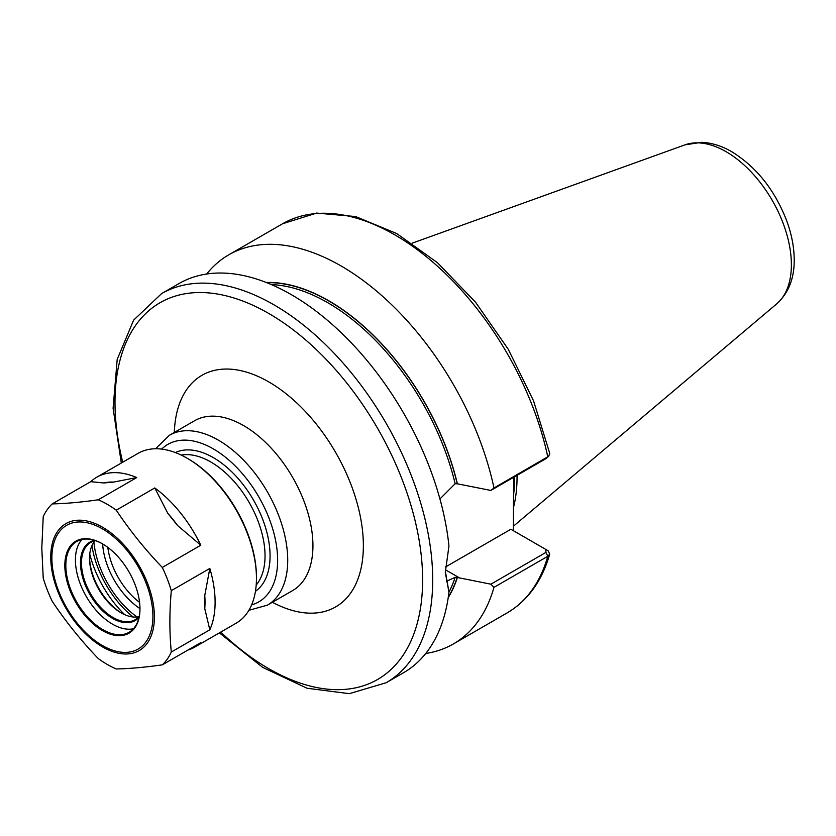 <?xml version="1.0" encoding="UTF-8"?>
<svg xmlns="http://www.w3.org/2000/svg" width="836" height="836" viewBox="0 0 836 836"><rect width="100%" height="100%" fill="white"/><g stroke="black" fill="none" stroke-linecap="round" stroke-linejoin="round"><path stroke-width="1.25" d="M493.982 487.984L490.878 490.439L545.939 458.65L548.667 456.289L493.982 487.984A224.644 129.705 -120 0 0 228.75 254.834A224.644 129.705 -120 0 0 206.68 274.009M549.743 453.457L548.667 456.289M439.935 498.967L455.139 483.73L457.376 483.814A190.65 110.07 -120 0 0 266.193 282.453M457.376 483.814L490.878 490.439M445.494 566.986L510.869 529.251L545.824 549.43L545.939 552.408L490.878 584.186L493.982 587.353L547.789 556.285L549.722 554.132L548.228 550.872L545.856 549.451M548.228 550.872L545.762 549.398M425.754 653.47A224.644 129.705 -120 0 0 453.394 643.939A224.644 129.705 -120 0 0 493.982 587.353M490.878 584.186L457.198 577.446L455.139 577.383L446.445 581.25M448.2 597.698A190.65 110.07 -120 0 0 457.376 577.551M448.953 592.107A224.644 129.705 -120 0 1 403.683 672.635L386.18 682.74A224.644 129.705 -120 0 0 432.703 579.902A224.644 129.705 -120 0 0 273.853 304.774A224.644 129.705 -120 0 0 161.536 293.645L179.04 283.54A224.644 129.705 -120 0 1 342.791 334.243A224.644 129.705 -120 0 1 448.953 546.033L445.306 572.545L448.953 592.107L445.316 571.051M513.638 477.304L513.388 530.703M513.388 507.88A158.506 91.511 -120 0 0 517.045 477.199A158.506 91.511 -120 0 0 517.035 475.339M187.943 650.042A98.063 56.618 -120 0 0 194.798 647.064A98.063 56.618 -120 0 0 200.807 642.623L162.299 664.85A98.063 56.618 -120 0 0 171.307 652.038C169.405 632.674 169.405 612.224 171.307 590.665A98.063 56.618 -120 0 0 162.299 567.445C145.056 549.461 129.705 530.369 116.267 510.19L154.775 487.952L167.817 513.367A90.925 52.501 60 0 1 177.671 525.625L167.817 513.367M103.779 482.968L90.727 481.672A98.063 56.618 -120 0 1 96.736 477.22A98.063 56.618 -120 0 1 136.759 477.555L113.633 482.079L103.779 482.968A90.925 52.501 60 0 1 113.633 482.079M154.775 487.952A98.063 56.618 -120 0 1 200.807 545.218L177.671 525.625M204.768 595.462L209.815 568.438A98.063 56.618 -120 0 1 209.815 629.811L204.768 608.598L204.768 595.462A90.925 52.501 60 0 1 204.768 608.598M136.759 477.555L98.251 499.792C81.008 502.258 65.668 503.627 52.229 503.899L90.727 481.672M200.807 545.218L162.299 567.445M52.229 503.899A98.063 56.618 -120 0 0 43.221 516.711L41.8 548.217L43.221 578.084A98.063 56.618 -120 0 0 52.229 601.303C65.668 621.482 81.008 640.575 98.251 658.559A98.063 56.618 -120 0 0 116.267 668.967C129.705 668.695 145.056 667.316 162.299 664.85M116.267 510.19A98.063 56.618 -120 0 0 98.251 499.792M171.307 590.665L209.815 568.438M209.815 629.811L171.307 652.038M194.798 647.064L236.149 623.196A98.063 56.618 -120 0 0 256.453 578.303A98.063 56.618 -120 0 0 187.118 458.201A98.063 56.618 -120 0 0 138.086 453.352L96.736 477.22M95.105 540.777A44.569 25.738 -120 0 0 89.536 558.218A44.569 25.738 -120 0 0 121.053 612.809A44.569 25.738 -120 0 0 138.943 616.707M89.546 557.361A46.712 26.971 -120 0 0 121.805 613.227M89.755 554.122A79.159 45.708 -120 0 0 124.7 614.669M91.95 545.647A73.098 42.208 -120 0 0 133.143 616.999M256.453 578.303L256.453 577.143A96.631 55.793 -120 0 0 188.131 458.786L187.118 458.201M139.967 608.869A53.128 30.671 -120 0 0 102.4 543.797A53.128 30.671 -120 0 0 64.832 565.491A53.128 30.671 -120 0 0 102.4 630.563A53.128 30.671 -120 0 0 139.967 608.869M65.835 565.491A52.417 30.263 -120 0 0 88.721 618.243A52.417 30.263 -120 0 0 129.11 632.288A52.417 30.263 -120 0 0 139.967 608.577A56.817 32.803 -120 0 1 102.661 543.954A52.417 30.263 -120 0 0 76.693 541.498A52.417 30.263 -120 0 0 65.835 565.491M81.928 539.492A52.417 30.263 -120 0 0 75.418 559.963A52.417 30.263 -120 0 0 95.22 609.266A52.417 30.263 -120 0 0 133.457 628.756M94.552 540.37A45.29 26.146 -120 0 0 80.465 562.868A45.29 26.146 -120 0 0 103.11 611.304A45.29 26.146 -120 0 0 139.016 617.386M95.523 540.693A44.569 25.738 -120 0 0 90.706 542.47A44.569 25.738 -120 0 0 81.468 562.868A44.569 25.738 -120 0 0 100.926 607.73A44.569 25.738 -120 0 0 135.275 619.675A44.569 25.738 -120 0 0 139.225 616.383M545.939 458.65L547.789 456.916A224.644 129.705 -120 0 0 282.558 223.766L228.75 254.834M545.939 552.408L547.789 556.285A224.644 129.705 -120 0 1 507.201 612.872L453.394 643.939M448.942 592.149A188.988 109.108 -120 0 0 455.139 577.383M448.284 597.144A190.409 109.934 -120 0 0 457.198 577.446M513.419 496.166A158.506 91.511 -120 0 0 514.527 478.662A158.506 91.511 -120 0 0 514.516 476.792M459.685 578.01L445.358 569.744M791.378 264.74A92.263 53.264 -120 0 0 726.139 151.734A92.263 53.264 -120 0 0 685.008 144.847L701.456 142.329C711.666 142.757 721.782 145.903 731.813 151.755C756.768 167.221 775.171 190.524 787.021 221.655C791.629 234.446 794.022 246.85 794.2 258.878C794.545 277.865 788.735 292.84 776.78 303.802A92.263 53.264 -120 0 0 791.378 264.74M457.198 483.71A190.409 109.934 -120 0 0 266.715 282.652M455.139 483.73A188.988 109.108 -120 0 0 271.376 284.585M220.767 632.079A217.517 125.578 -120 0 0 422.619 579.902A217.517 125.578 -120 0 0 268.816 313.5A217.517 125.578 -120 0 0 122.704 462.235M272.39 602.275A133.718 77.205 -120 0 0 363.367 545.699A133.718 77.205 -120 0 0 268.816 381.927A133.718 77.205 -120 0 0 174.327 432.431M248.877 610.322L267.416 605.139L292.631 590.582A98.063 56.618 -120 0 0 312.936 545.699A98.063 56.618 -120 0 0 243.6 425.597A98.063 56.618 -120 0 0 194.569 420.738L169.353 435.295L155.6 448.754M267.416 605.139A98.063 56.618 -120 0 0 287.72 560.256A98.063 56.618 -120 0 0 218.384 440.154A98.063 56.618 -120 0 0 169.353 435.295M251.626 604.877A90.925 52.501 -120 0 0 277.636 560.256A90.925 52.501 -120 0 0 213.337 448.89A90.925 52.501 -120 0 0 161.682 449.099M255.45 591.345A80.235 46.325 -120 0 0 270.07 555.888A80.235 46.325 -120 0 0 213.337 457.626A80.235 46.325 -120 0 0 175.32 452.558M256.203 585.033A76.661 44.266 -120 0 0 265.033 555.888A76.661 44.266 -120 0 0 210.818 461.995A76.661 44.266 -120 0 0 181.172 455.066M93.904 542.261A69.534 40.149 -120 0 0 137.062 616.999M107.834 547.402A53.253 30.744 -120 0 0 139.57 602.369M154.399 617.01A73.296 42.312 -120 0 0 102.567 527.244A73.296 42.312 -120 0 0 50.745 557.163A73.296 42.312 -120 0 0 102.567 646.928A73.296 42.312 -120 0 0 154.399 617.01M152.915 616.351A71.447 41.246 -120 0 0 102.4 528.843A71.447 41.246 -120 0 0 51.874 558.02A71.447 41.246 -120 0 0 102.4 645.517A71.447 41.246 -120 0 0 152.915 616.351M549.754 453.457L533.525 400.778L508.215 349.218L475.506 302.183L437.541 262.765L396.745 233.568L355.634 216.555L316.677 213.076L282.558 223.766M545.082 549.001L547.559 550.433M549.722 554.132C541.958 581.072 527.788 600.645 507.201 612.872M685.008 144.847L412.2 243.171M776.78 303.802L513.388 526.22M161.536 293.645L133.614 320.157L117.186 359.459L113.1 408.281L121.314 463.029M219.377 632.873L262.692 667.379L307.011 688.237L349.26 693.671L386.18 682.74"/></g></svg>
